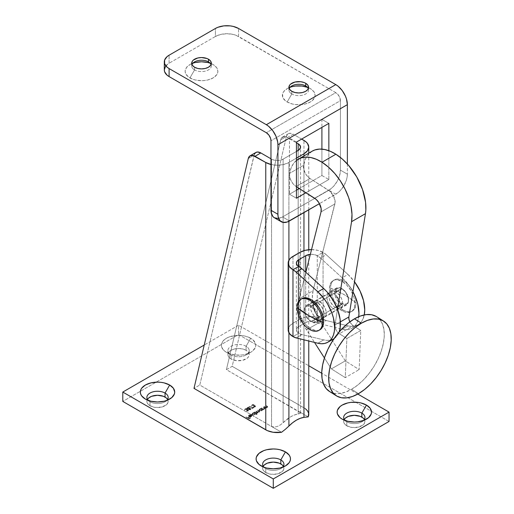 <?xml version="1.0" encoding="UTF-8"?>
<svg xmlns="http://www.w3.org/2000/svg" width="514" height="514" viewBox="0 0 514 514"><rect width="100%" height="100%" fill="white"/><g stroke="black" fill="none" stroke-linecap="round" stroke-linejoin="round"><path stroke-width="0.39" stroke-dasharray="2.57 1.93" d="M264.003 467.245A10.64 6.142 0 0 0 265.764 468.582L261.131 465.909L265.764 468.582A10.64 6.142 180 0 1 264.003 467.245M148.244 400.412A10.64 6.142 0 0 0 149.998 401.749L145.366 399.076L149.998 401.749A10.64 6.142 180 0 1 148.244 400.412M345.042 420.465A10.64 6.142 0 0 0 346.796 421.801L342.163 419.128L346.796 421.801A10.64 6.142 180 0 1 345.042 420.465M246.084 346.275A10.64 6.142 0 0 0 231.03 346.275A10.64 6.142 0 0 0 231.03 354.962L226.404 352.289A17.187 9.927 180 0 1 226.404 338.257A17.187 9.927 180 0 1 250.71 338.257L246.084 346.275L246.084 350.285A10.64 6.142 0 0 0 234.487 348.955A10.64 6.142 0 0 0 227.914 354.628A10.64 6.142 0 0 0 231.03 358.971L231.03 354.962A10.64 6.142 180 0 1 227.914 350.619A10.64 6.142 180 0 1 234.487 344.945A10.64 6.142 180 0 1 246.084 346.275A10.64 6.142 180 0 1 249.2 350.619A10.64 6.142 180 0 1 242.627 356.298A10.64 6.142 180 0 1 231.03 354.962L231.03 358.971L228.724 356.979L228.12 355.829L228.12 353.433L229.707 351.216L232.643 349.52L238.554 348.486L242.627 348.955L246.084 350.285L248.391 352.276L249.2 354.628L248.391 356.979L247.407 358.04L242.627 360.308L236.479 360.655L231.03 358.971A10.64 6.142 0 0 0 242.627 360.308A10.64 6.142 0 0 0 249.2 354.628A10.64 6.142 0 0 0 246.084 350.285L246.084 346.275L250.71 338.257L252.849 339.76L255.419 343.339L255.747 345.273L255.419 347.207L252.849 350.786L250.71 352.289L245.133 354.442L241.908 355.007L235.2 355.007L229.006 353.523L226.404 352.289L224.265 350.786L221.695 347.207L221.367 345.273L221.695 343.339L224.265 339.76L226.404 338.257L229.006 337.023L235.2 335.539L241.908 335.539L245.133 336.105L250.71 338.257A17.187 9.927 180 0 1 250.71 352.289A17.187 9.927 180 0 1 226.404 352.289L231.03 354.962A10.64 6.142 0 0 0 246.084 354.962A10.64 6.142 0 0 0 246.084 346.275M317.273 302.495A9.824 5.673 -120 0 0 312.364 302.007A9.824 5.673 -120 0 0 310.861 309.878A9.824 5.673 -120 0 0 317.273 318.539L311.49 321.88A9.824 5.673 60 0 1 305.072 313.225A9.824 5.673 60 0 1 306.575 305.348A9.824 5.673 60 0 1 311.49 305.836L317.273 302.495L314.619 301.57L312.364 302.007L310.861 303.742L310.327 306.505L310.861 309.878L312.364 313.354L314.619 316.393L317.273 318.539L321.134 319.412L323.049 318.307L324.09 316.014L324.09 312.885L323.049 309.396L321.134 306.074L317.273 302.495L311.49 305.836L314.144 307.982L316.399 311.021L318.301 316.226L317.903 320.633L317.26 321.648L315.345 322.753L312.84 322.509L308.83 319.734L306.575 316.695L304.673 311.49L304.673 308.361L305.072 307.083L306.575 305.348L308.83 304.911L311.49 305.836A9.824 5.673 60 0 1 317.903 314.491A9.824 5.673 60 0 1 316.399 322.362A9.824 5.673 60 0 1 311.49 321.88L317.273 318.539A9.824 5.673 -120 0 0 322.188 319.021A9.824 5.673 -120 0 0 323.691 311.15A9.824 5.673 -120 0 0 317.273 302.495M341.585 288.463A9.824 5.673 -120 0 0 336.676 287.975A9.824 5.673 -120 0 0 335.167 295.846A9.824 5.673 -120 0 0 341.585 304.5L335.796 307.841A9.824 5.673 60 0 1 329.378 299.187A9.824 5.673 60 0 1 330.887 291.316A9.824 5.673 60 0 1 335.796 291.804L341.585 288.463L338.925 287.538L336.676 287.975L335.167 289.71L334.64 292.472L335.167 295.846L336.676 299.315L338.925 302.354L342.941 305.13L345.447 305.38L346.5 304.988L348.004 303.254L348.531 300.491L348.004 297.118L345.447 292.042L341.585 288.463L335.796 291.804L339.658 295.383L341.572 298.698L342.613 302.193L342.215 306.595L340.711 308.329L339.658 308.721L337.152 308.471L334.441 306.909L330.887 302.656L329.378 299.187L328.851 295.813L330.02 292.029L331.941 290.924L335.796 291.804A9.824 5.673 60 0 1 342.215 300.459A9.824 5.673 60 0 1 340.711 308.329A9.824 5.673 60 0 1 335.796 307.841L341.585 304.5A9.824 5.673 -120 0 0 346.5 304.988A9.824 5.673 -120 0 0 348.004 297.118A9.824 5.673 -120 0 0 341.585 288.463M149.998 405.758L149.998 401.749L149.998 405.758L147.691 403.766L146.882 401.415A10.64 6.142 0 0 0 149.998 405.758A10.64 6.142 0 0 0 161.595 407.088A10.64 6.142 0 0 0 168.162 401.415L167.962 402.61L166.369 404.826L161.595 407.088L155.446 407.441L149.998 405.758M147.467 399.41A10.64 6.142 0 0 0 146.882 401.415L147.691 399.063M265.764 472.591L265.764 468.582L265.764 472.591L263.457 470.599L262.641 468.248A10.64 6.142 0 0 0 265.764 472.591A10.64 6.142 0 0 0 277.361 473.927A10.64 6.142 0 0 0 283.927 468.248L283.722 469.449L282.135 471.666L277.361 473.927L271.212 474.274L265.764 472.591M263.226 466.243A10.64 6.142 0 0 0 262.641 468.248L263.457 465.896M346.796 425.81L346.796 421.801L346.796 425.81L344.489 423.819L343.68 421.467A10.64 6.142 0 0 0 346.796 425.81A10.64 6.142 0 0 0 358.393 427.14A10.64 6.142 0 0 0 364.959 421.467L364.15 423.819L363.167 424.879L358.393 427.14L352.244 427.487L346.796 425.81M344.264 419.463A10.64 6.142 0 0 0 343.68 421.467L344.489 419.116M310.334 254.372A8.185 4.729 180 0 1 317.273 255.709A16.371 9.451 60 0 1 320.473 258.073L326.262 254.732L347.978 274.476L342.189 277.817A32.742 18.902 60 0 1 352.925 291.727L348.916 285.373L342.189 277.817L320.473 258.073L317.273 255.709L317.273 322.548L320.473 323.871L342.189 329.211L345.684 329.705L348.916 329.423L351.814 328.375L354.294 326.583L356.292 324.096L357.757 320.98L358.74 316.682A32.742 18.902 60 0 1 352.167 328.176A32.742 18.902 60 0 1 342.189 329.211L347.978 325.863L326.262 320.53L323.062 319.207L323.062 252.368L326.262 254.732L347.978 274.476L354.705 282.025M333.625 338.887L330.393 340.12L327.161 340.396L323.666 339.902L301.949 334.569L298.756 333.239L298.756 266.406L298.756 326.557L296.976 328.093L296.353 329.898L296.976 331.71L298.756 333.239L292.967 336.58L298.756 333.239L298.756 266.406L298.756 326.557L305.702 322.548L298.756 326.557A8.185 4.729 0 0 0 296.353 329.898A8.185 4.729 0 0 0 298.756 333.239A16.371 9.451 -120 0 0 301.949 334.569L296.16 337.91L301.949 334.569L323.666 339.902A32.742 18.902 -120 0 0 333.644 338.874M339.234 331.671L337.769 334.794L334.049 338.63A32.742 18.902 -120 0 0 339.118 331.986M364.272 314.928L362.074 320.755L360.083 323.242L357.603 325.034L354.705 326.082L351.473 326.364L347.978 325.863A32.742 18.902 -120 0 0 357.956 324.835A32.742 18.902 -120 0 0 364.272 314.928M299.913 319.207L305.22 317.157L311.49 316.438L317.755 317.157L323.062 319.207L317.273 322.548L314.619 321.52L311.49 321.16L308.355 321.52L305.702 322.548L305.702 272.176L305.702 322.548A8.185 4.729 0 0 1 317.273 322.548L323.062 319.207A16.371 9.451 0 0 0 299.913 319.207L299.913 252.368L299.913 319.207L292.967 323.216L299.913 319.207M288.482 328.054L289.414 326.281L292.967 323.216A16.371 9.451 0 0 0 288.168 329.898M389.047 421.467L238.554 334.582L122.795 401.415L238.554 334.582L389.047 421.467M251.564 408.559L252.984 407.743L249.014 406.773L253.762 407.653L251.879 408.746L251.564 408.296L251.879 408.746L251.564 408.559L252.984 407.743L249.014 406.773L253.762 407.653L251.879 408.746L253.762 407.39L249.014 406.503L248.904 406.985L252.984 407.474L251.564 408.559M248.178 410.05L247.189 409.626L246.9 408.861L244.85 408.906L244.728 410.018L245.172 409.086L246.598 409.009L246.302 409.928L247.902 409.941L247.767 410.847L248.056 410.538L246.302 410.191L246.81 409.504L246.058 409.138L245.043 409.433L244.728 410.281L244.574 409.382L245.859 408.9L248.32 410.159L248.159 410.975L246.797 411.213L246.379 411.097L247.767 410.577L246.656 410.673L247.767 410.847L247.902 410.211L246.302 410.191L246.598 409.272L245.172 409.35L244.728 410.281L244.407 409.485L244.728 410.281L244.85 409.17L246.9 409.131L247.189 409.896L248.48 410.493L248.178 409.786L248.076 411.027L246.379 411.097L246.656 410.673L246.379 411.097L248.076 411.027L248.178 409.786L247.189 409.896L247.26 409.285L247.189 409.896M264.575 407.981L264.44 408.566L264.575 407.981L263.046 407.326L263.322 406.902L264.993 407.943L264.922 408.591L264.466 407.557L263.322 406.902L264.575 407.981L264.44 408.566L263.084 408.662L261.632 407.872L261.363 408.302L263.252 408.977L264.44 408.836L264.646 408.315L263.322 407.165L264.993 408.212L264.761 408.964L263.47 409.202L263.598 409.594L261.363 408.302L263.598 409.594L261.363 408.302L263.084 408.932L264.44 408.836L264.575 408.244L263.322 407.165L264.466 407.827L264.761 408.964L263.47 409.202L263.598 409.594L263.875 409.163L263.47 408.932L264.761 408.964L265.115 408.225L264.761 408.964M257.983 412.254L257.81 412.71L257.983 411.984L259.345 411.823L259.037 410.77L257.829 410.076L259.024 411.695L256.017 411.116L257.161 411.772L257.488 412.581L254.488 411.997L256.3 412.928L257.392 412.896L257.623 412.356L256.017 411.38L258.291 412.125L259.255 411.65L257.829 410.339L259.654 411.708L257.983 412.254L258.015 412.819L256.614 413.179L256.724 413.558L254.488 411.997L256.724 413.558L254.488 412.267L257.488 412.845L257.72 412.279L257.488 412.845L257.161 412.042L256.017 411.38L259.024 411.958L259.255 411.386L259.024 411.958L257.829 410.339L259.037 411.039L259.345 412.093L257.983 412.254L257.81 412.98L256.614 413.179L256.724 413.558L257 413.134L256.614 412.909L257.81 412.98L257.983 411.984L257.81 412.98M250.678 414.464L254.096 416.122L250.678 414.464L254.096 416.122L250.954 414.04L250.678 414.464M246.007 417.162L247.774 417.869L248.988 417.162L249.303 417.342L248.089 418.049L249.027 418.595L250.562 418.068L249.072 418.929L246.007 416.899L249.072 418.929L246.007 417.162L247.774 417.869L249.303 417.342L248.089 418.049L249.027 418.595L250.562 418.068L249.072 418.929L250.562 418.068L250.247 417.625L249.027 418.595L248.089 418.049L249.303 417.079L247.774 417.869L246.283 416.738L246.007 417.162M364.15 419.116L364.959 421.467A10.64 6.142 0 0 0 364.381 419.463M283.118 465.896L283.927 468.248A10.64 6.142 0 0 0 283.342 466.243M167.352 399.063L168.162 401.415A10.64 6.142 0 0 0 167.583 399.41M249.219 415.582L248.872 416.057L249.226 416.526L251.23 415.37L251.738 415.877L251.301 416.738L249.868 416.989L248.647 416.417L248.975 415.402L250.626 415.164L249.219 415.312L250.511 415.113L249.219 415.582L249.226 416.526L251.23 415.37L251.776 415.832L251.301 416.738L250.01 417.002L248.5 416.012L248.975 415.402L250.511 415.376L250.626 414.894L248.975 415.139L248.5 415.742L249.001 416.719L250.01 417.002L251.301 416.738L251.764 415.697L251.23 415.106L249.226 416.526L249.219 415.312L249.226 416.526M256.724 414.605L255.387 413.828L254.424 414.837L252.419 414.496L252.265 413.603L253.974 413.012L253.858 412.633L257 414.445L255.413 414.008L255.387 413.564L254.957 414.625L252.631 414.637L252.143 413.969L252.631 413.295L253.974 413.012L253.858 412.633L257 414.445L253.858 412.363L253.582 412.787L253.974 413.012L252.631 413.025L252.143 413.706L252.631 414.637L254.957 414.625L255.387 413.564L256.724 414.605M262.693 410.114L262.281 409.876L261.298 410.866L259.294 410.532L259.14 409.632L260.842 409.048L260.733 408.662L262.969 409.954L262.307 410.037L262.281 409.607L261.832 410.66L259.499 410.673L259.017 410.005L259.506 409.324L260.842 409.048L260.733 408.662L262.969 409.954L260.733 408.392L260.457 408.823L260.842 409.048L259.506 409.06L259.017 409.735L259.499 410.673L261.832 410.66L262.281 409.607L262.693 410.114M267.171 406.484L267.036 407.069L267.171 406.484L265.642 405.829L265.918 405.405L267.588 406.445L267.511 407.094L267.055 406.06L265.918 405.405L267.171 406.484L267.036 407.069L265.68 407.165L264.228 406.375L263.952 406.805L265.847 407.48L267.036 407.339L267.235 406.818L265.918 405.668L267.588 406.715L267.357 407.467L266.059 407.705L266.188 408.097L263.952 406.805L266.188 408.097L263.952 406.805L265.68 407.435L267.036 407.339L267.171 406.747L265.918 405.668L267.055 406.33L267.357 407.467L266.059 407.705L266.188 408.097L266.464 407.666L266.059 407.435L267.357 407.467L267.704 406.728L267.357 407.467M249.239 407.763L249.457 408.309L249.239 407.493L248.371 407.261L246.739 408.116L247.131 408.681L248.57 408.816L248.776 409.452L250.459 409.388L250.536 408.424L250.838 409.176L250.08 409.812L248.962 409.799L248.57 409.086L247.44 409.08L246.765 408.527L247.035 407.923L248.211 407.525L249.361 407.846L249.457 408.572L250.536 408.424L249.457 408.309L250.536 408.694L250.459 409.652L248.776 409.716L248.57 409.086L247.131 408.951L246.739 408.379L248.371 407.531L249.239 407.763L249.457 408.572L249.239 407.493L249.457 408.572M255.246 405.97L254.257 405.546L253.967 404.781L251.918 404.826L251.802 405.938L252.239 405.006L253.665 404.929L253.37 405.848L254.97 405.861L254.835 406.76L255.124 406.458L254.822 406.066L253.37 406.111L253.877 405.424L253.132 405.058L252.111 405.353L251.802 406.201L251.642 405.302L252.927 404.82L255.387 406.079L255.227 406.895L253.865 407.133L253.447 407.017L254.835 406.497L253.723 406.593L254.835 406.76L254.97 406.131L253.37 406.111L253.665 405.193L252.239 405.27L251.802 406.201L251.474 405.405L251.802 406.201L251.918 405.09L253.967 405.051L254.257 405.816L255.548 406.413L255.246 405.7L255.143 406.947L253.447 407.017L253.723 406.593L253.447 407.017L255.143 406.947L255.246 405.7L254.257 405.816L254.327 405.205L254.257 405.816M238.554 325.221L204.225 345.042L238.554 325.221L238.554 334.582L238.554 325.221L308.76 365.75L238.554 325.221M357.795 394.065L321.725 373.241L357.795 394.065M254.43 154.123L199.779 385.037L193.99 388.378L199.779 385.037L271.546 426.479L274.38 427.102L277.502 426.402L280.522 424.821L283.124 422.707L283.124 159.134L296.437 151.444L283.124 159.134L283.124 422.707L290.648 416.783L294.471 414.978L298.178 414.014L298.178 150.441L298.178 414.014L300.568 413.083L298.178 411.104L298.178 150.441L298.178 411.104L308.201 416.893L226.404 369.669L232.187 366.328L305.374 408.694M300.568 413.083L300.452 412.729L300.394 413.372L298.178 414.014A30.339 17.515 120 0 0 283.124 422.707L280.522 424.821L277.502 426.402L274.38 427.102L271.546 426.479L281.576 432.268L271.546 426.479L271.546 159.134L271.546 426.479L199.779 385.037L254.064 155.183L248.275 158.53L254.064 155.183A9.824 5.673 -120 0 1 255.908 152.452L255.67 152.6M363.597 420.465A10.64 6.142 180 0 1 346.796 421.801A10.64 6.142 0 0 0 361.843 421.801A10.64 6.142 0 0 0 363.597 420.465M282.565 467.245A10.64 6.142 180 0 1 265.764 468.582A10.64 6.142 0 0 0 280.811 468.582A10.64 6.142 0 0 0 282.565 467.245M166.799 400.412A10.64 6.142 180 0 1 149.998 401.749A10.64 6.142 0 0 0 165.045 401.749A10.64 6.142 0 0 0 166.799 400.412M300.452 412.729L226.404 369.669L280.689 139.814L281.595 137.887L284.107 136.621L286.292 137.013L296.437 142.757L287.442 137.566L293.231 134.225L290.956 133.351L288.932 133.46L287.384 134.54L286.478 136.473L232.187 366.328L303.96 407.763L303.96 140.418L303.96 407.763A16.371 9.451 0 0 1 308.76 414.445M283.124 159.134A8.185 4.729 180 0 1 271.546 159.134L274.206 160.156L277.335 160.516L280.471 160.156L283.124 159.134M288.913 162.475A16.371 9.451 180 0 1 270.968 164.499L277.335 165.245L283.599 164.525L288.913 162.475L296.437 158.132L288.913 162.475L288.913 221.271L288.913 162.475M288.913 332.712L288.913 260.245L288.913 332.712M303.96 155.909L303.96 212.603L303.96 155.909M303.96 250.659L303.96 339.825L303.96 250.659M292.967 256.377L292.967 323.216L292.967 256.377M301.647 139.082L293.231 134.225L301.647 139.082M226.404 369.669L232.187 366.328L286.478 136.473L280.689 139.814L226.404 369.669M287.442 137.566L293.231 134.225A9.824 5.673 -120 0 0 288.322 133.736A9.824 5.673 -120 0 0 286.478 136.473L280.689 139.814A9.824 5.673 60 0 1 282.533 137.077A9.824 5.673 60 0 1 287.442 137.566M249.072 418.666L250.562 417.805L249.027 418.325L248.089 417.779L249.303 417.079L247.774 417.599L246.007 416.899L249.072 418.666M251.764 415.961L251.23 415.106L249.226 416.263L249.219 415.312L250.511 415.113L250.189 414.849L248.975 415.139L248.5 415.794L249.11 416.507L250.363 416.738L251.423 416.391L251.764 415.697M249.226 416.263L248.872 415.787L249.219 415.312M251.23 415.421L250.96 416.346L249.528 416.404L251.23 415.421L249.528 416.404L251.23 415.421L251.43 416.057L251.23 415.421L251.038 416.301L249.528 416.404L251.038 416.571L251.23 415.691L249.528 416.674L250.871 416.655L251.417 416.147L251.23 415.691M253.82 416.012L250.678 414.2L253.82 416.012M255.387 413.828L253.794 414.644L252.631 414.374L252.143 413.699L252.766 412.954L253.974 412.742L253.858 412.363L257 414.175L255.387 413.564M254.7 413.166L253.325 413.018L252.541 413.693L253.126 414.316L254.276 414.361L255.047 413.828L254.7 413.166L255.072 413.937L254.7 413.166L254.687 414.464L254.7 413.429L252.914 413.179L254.7 413.166L252.914 413.449L252.901 414.213L252.914 413.179L252.901 414.477L254.687 414.464L252.901 414.213L252.914 413.179M252.901 414.213L253.376 414.65L254.494 414.56L255.072 413.95L254.7 413.429M252.914 413.449L252.541 413.963L252.901 414.477M259.024 411.958L259.229 411.284L257.553 410.5L257.829 410.076L259.531 411.129L259.345 412.093M257.488 412.845L257.623 412.087L256.017 411.116L257.167 411.727L259.024 411.695M257.81 412.71L256.614 412.909L256.724 413.295L254.488 411.997L255.702 412.652L257.488 412.581M259.345 411.823L257.983 411.984M262.281 409.876L260.669 410.673L259.499 410.403L259.017 409.729L259.641 408.99L260.842 408.778L260.733 408.392L262.969 409.69L262.281 409.607M261.568 409.195L260.193 409.048L259.409 409.729L259.994 410.345L261.151 410.39L261.915 409.857L261.568 409.195L261.947 409.973L261.568 409.195L261.555 410.5L261.568 409.465L259.788 409.215L261.568 409.195L259.788 409.478L259.776 410.243L259.788 409.215L259.776 410.513L261.555 410.5L259.776 410.243L259.788 409.215M259.776 410.243L260.251 410.68L261.369 410.59L261.915 410.127L261.568 409.465M259.788 409.478L259.409 409.992L259.776 410.513M264.44 408.836L264.575 408.244M264.761 408.694L263.47 408.932L263.598 409.324L261.363 408.032L263.084 408.932L264.44 408.566M267.036 407.339L267.171 406.747M267.357 407.197L266.059 407.435L266.188 407.827L263.952 406.535L265.68 407.435L267.036 407.069M247.26 409.549L246.675 408.759L245.313 408.714L244.42 409.356L245.005 410.127M244.825 409.742L245.319 409.009L246.598 409.009L246.302 410.191L247.902 409.941L247.767 410.577L246.379 410.834L247.253 410.982L248.352 410.538L248.178 409.786M247.767 410.847L247.902 410.211M247.189 409.626L247.26 409.285M245.005 409.857L244.825 409.478M247.902 409.941L247.767 410.577M248.57 408.816L248.776 409.452L248.57 408.816L247.131 408.951L246.791 407.917L248.05 407.268L249.239 407.493M248.776 409.716L248.57 409.086M250.838 409.138L250.536 408.424L250.838 408.913L250.459 409.652L248.776 409.452M250.536 408.694L250.459 409.652M249.457 408.309L250.536 408.424M248.956 407.647L247.851 407.576L247.17 408.103L247.555 408.591L248.525 408.591L249.181 408.058L248.956 407.647L248.853 408.72L248.956 407.647L248.853 408.457L247.395 408.514L247.536 407.718L248.956 407.917L247.536 407.718L247.395 408.784L247.536 407.718M250.267 408.591L249.059 408.707L249.303 409.375L250.434 408.829L250.132 409.478L250.267 408.591L250.132 409.215L249.046 409.285L249.161 408.636L250.267 408.855L249.161 408.636L249.046 409.555L249.161 408.636M249.046 409.285L250.132 409.478L250.267 408.855L249.701 408.752L249.046 409.555L250.132 409.215M247.395 408.514L247.742 408.906L248.853 408.72L248.956 407.917L248.23 407.775L247.536 407.981L247.395 408.784L248.853 408.457M249.161 408.906L249.046 409.555M250.132 409.478L250.267 408.855M247.536 407.981L247.395 408.784M248.853 408.72L248.956 407.917M251.879 408.476L253.762 407.39L249.014 406.503L252.984 407.474L251.564 408.296L251.879 408.476M254.327 405.469L253.743 404.679L252.38 404.634L251.494 405.276L252.072 406.047M251.892 405.662L252.387 404.929L253.665 404.929L253.37 406.111L254.97 405.861L254.835 406.497L253.447 406.754L254.321 406.895L255.419 406.458L255.246 405.7M254.835 406.76L254.97 406.131M254.257 405.546L254.327 405.205M252.072 405.777L251.892 405.392M254.97 405.861L254.835 406.497M311.535 249.598A16.371 9.451 180 0 1 323.062 252.368L317.273 255.709L317.273 322.548A16.371 9.451 60 0 0 320.473 323.871L326.262 320.53L347.978 325.863L342.189 329.211L320.473 323.871L326.262 320.53A16.371 9.451 -120 0 1 323.062 319.207L323.062 252.368L317.273 255.709L313.084 254.417L309.891 254.417M311.49 249.598L317.755 250.318L323.062 252.368A16.371 9.451 -120 0 1 326.262 254.732L320.473 258.073L342.189 277.817L347.978 274.476A32.742 18.902 -120 0 1 354.525 281.781M317.877 343.243L323.666 339.902L317.877 343.243M343.32 280.772A18.009 10.396 60 0 1 356.054 302.83A99.864 57.658 0 0 0 344.483 294.811A99.864 57.658 0 0 0 330.586 288.129A18.009 10.396 60 0 1 343.32 280.772A18.009 10.396 -120 0 0 334.318 279.879A18.009 10.396 -120 0 0 330.586 288.129A18.009 10.396 -120 0 0 343.32 310.18L342.163 310.848A18.009 10.396 60 0 1 330.399 294.978A18.009 10.396 60 0 1 333.162 280.548A18.009 10.396 60 0 1 342.163 281.441L343.32 280.772L342.163 281.441L347.04 285.373L351.171 290.95L353.928 297.31L354.654 300.491L354.654 306.228L353.928 308.567L352.752 310.43L351.171 311.741L349.237 312.454L344.65 312.004L342.163 310.848L337.293 306.916L335.089 304.288L331.575 298.204L329.673 291.804L329.673 286.067L331.575 281.865L333.162 280.548L335.089 279.834L337.293 279.751L342.163 281.441A18.009 10.396 60 0 1 353.928 297.31A18.009 10.396 60 0 1 351.171 311.741A18.009 10.396 60 0 1 342.163 310.848L343.32 310.18A18.009 10.396 -120 0 0 352.328 311.073A18.009 10.396 -120 0 0 356.054 302.83A18.009 10.396 -120 0 0 343.32 280.772M319.914 329.789L317.986 330.502L315.782 330.592L310.906 328.896A18.009 10.396 -120 0 1 299.309 313.553A18.009 10.396 -120 0 1 301.345 298.962A18.009 10.396 -120 0 1 301.904 298.595L300.324 299.913L299.142 301.776L298.422 304.115L298.178 306.839L299.142 313.026L301.904 319.393L303.832 322.336L308.426 327.18L310.906 328.896L309.749 329.564L310.906 328.896A18.009 10.396 -120 0 0 319.316 330.091M342.163 288.797L310.906 306.839A9.001 5.198 60 0 1 316.791 314.774A9.001 5.198 60 0 1 315.41 321.989A9.001 5.198 60 0 1 310.906 321.546L342.163 303.498A9.001 5.198 -120 0 0 346.667 303.947A9.001 5.198 -120 0 0 348.049 296.732A9.001 5.198 -120 0 0 342.163 288.797A9.001 5.198 -120 0 0 337.666 288.348A9.001 5.198 -120 0 0 336.284 295.563A9.001 5.198 -120 0 0 342.163 303.498L310.906 321.546A9.001 5.198 60 0 1 305.027 313.611A9.001 5.198 60 0 1 306.408 306.395A9.001 5.198 60 0 1 310.906 306.839L342.163 288.797L338.63 287.994L336.869 289.003L335.918 291.104L335.918 293.976L336.869 297.176L338.63 300.215L340.923 302.643L343.41 304.076L346.667 303.947L348.408 301.185L348.049 296.732L345.704 292.074L342.163 288.797M310.906 321.546L307.372 318.262L305.027 313.611L304.539 310.514L305.027 307.982L305.618 307.051L307.372 306.036L310.906 306.839L313.347 308.805L315.41 311.593L316.791 314.774L317.151 319.233L316.2 321.334L314.446 322.349L313.347 322.394L310.906 321.546M343.32 310.18C335.591 304.847 331.344 297.49 330.586 288.129L344.483 294.811L356.054 302.83C355.302 311.323 351.056 313.778 343.32 310.18M329.442 391.45A44.204 24.325 122.2 0 0 351.576 389.278L358.515 393.653L351.576 389.278L357.705 385.082L363.649 379.692L369.187 373.318L374.096 366.206L378.201 358.618L381.337 350.863L383.386 343.23L384.266 336.008L383.945 329.487L382.435 323.904L379.795 319.483L376.126 316.386M319.284 316.682A9.413 5.436 60 0 1 313.386 308.374A9.413 5.436 60 0 1 314.883 301.024A9.413 5.436 60 0 1 319.894 301.679L333.785 293.655A9.413 5.436 -120 0 0 328.774 293.006A9.413 5.436 -120 0 0 327.277 300.356A9.413 5.436 -120 0 0 333.175 308.663L319.284 316.682L316.765 314.504L314.671 311.523L313.007 306.53L313.129 303.607L314.234 301.525L316.149 300.613L318.596 301.005L322.419 303.851L325.291 308.496L326.172 311.825L326.056 314.754L325.619 315.924L324.077 317.446L321.854 317.716L319.284 316.682L333.175 308.663L330.656 306.485L328.562 303.498L326.904 298.512L327.457 294.413L328.999 292.89L331.222 292.627L333.785 293.655L336.31 295.833L339.182 300.478L340.062 303.806L339.947 306.736L339.51 307.905L337.968 309.428L335.745 309.691L333.175 308.663A9.413 5.436 -120 0 0 338.186 309.312A9.413 5.436 -120 0 0 339.69 301.962A9.413 5.436 -120 0 0 333.785 293.655L319.894 301.679A9.413 5.436 60 0 1 325.799 309.987A9.413 5.436 60 0 1 324.295 317.331A9.413 5.436 60 0 1 319.284 316.682M312.204 151.148A44.487 25.687 -120 0 0 303.498 165.335L289.607 173.353A44.487 25.687 60 0 1 296.437 160.452M312.126 151.2L307.443 155.459L304.995 159.918L303.388 166.973L304.898 172.569L307.173 176.032L310.013 178.538L330.033 191.356L333.772 196.47L335.141 202.253L313.045 290.731L299.154 298.756L305.824 272.285L299.154 298.756L298.576 302.071L298.762 309.576L300.696 317.742L304.23 325.953L314.51 342.414L306.517 329.879A32.742 18.902 60 0 1 299.154 298.756L313.045 290.731L312.339 297.683L313.411 305.592L316.168 313.861L320.408 321.854L345.286 360.867L359.157 369.617L360.757 330.476L352.257 324.996L349.828 321.783M296.874 160.117L293.552 163.478L291.104 167.937L289.607 173.353L303.498 165.335A9.824 5.673 -120 0 0 310.013 178.538L328.517 190.199L314.619 198.224L328.517 190.199A9.824 5.673 -120 0 1 334.929 203.891L321.038 211.909L334.929 203.891L313.045 290.731A32.742 18.902 -120 0 0 320.408 321.854L345.286 360.867L359.157 369.617L360.757 330.476L346.866 338.495L345.267 377.636L359.157 369.617L345.267 377.636L331.395 368.885L345.286 360.867L331.395 368.885L324.443 357.988L331.395 368.885L345.267 377.636L346.866 338.495L338.366 333.021L336.631 331.003L335.411 328.549L334.98 325.002L337.512 309.216L334.98 325.002L340.364 321.886L334.98 325.002A6.547 3.778 60 0 0 339.33 333.747L353.221 325.728L360.757 330.476L346.866 338.495L339.33 333.747L353.221 325.728A6.547 3.778 -120 0 1 349.861 321.848M289.607 173.353L289.703 176.803L291.008 180.594L293.282 184.051L296.122 186.556A9.824 5.673 60 0 1 289.607 173.353M320.408 321.854L306.517 329.879L320.408 321.854M310.013 178.538L296.122 186.556L310.013 178.538M329.474 391.469L334.453 393.371L339.728 393.506L345.504 392.124L351.576 389.278A44.204 24.325 122.2 0 0 381.195 351.293A44.204 24.325 122.2 0 0 376.582 316.663M291.811 93.966A9.824 5.673 180 0 1 289.209 88.62A9.824 5.673 0 0 0 288.932 89.956A9.824 5.673 0 0 0 291.811 93.966L291.811 91.293L291.811 93.966A9.824 5.673 0 0 0 302.515 95.199A9.824 5.673 0 0 0 308.573 89.956A9.824 5.673 0 0 0 308.297 88.62A9.824 5.673 180 0 1 303.562 94.904A9.824 5.673 180 0 1 291.811 93.966L287.178 101.99L291.811 93.966M310.327 88.62A16.371 9.451 0 0 0 307.417 87.284L310.327 88.62L313.881 91.685L315.127 95.302L314.812 97.146L312.364 100.558L310.327 101.99L305.02 104.034L301.949 104.573L295.563 104.573L292.492 104.034L287.178 101.99L285.142 100.558L282.694 97.146L282.694 93.458L283.625 91.685L287.178 88.62A16.371 9.451 0 0 0 287.178 101.99A16.371 9.451 0 0 0 310.327 101.99A16.371 9.451 0 0 0 310.327 88.62L305.702 85.947M290.089 87.284A16.371 9.451 0 0 0 287.178 88.62L292.492 86.57M194.568 69.904A9.824 5.673 180 0 1 191.966 64.558A9.824 5.673 0 0 0 191.69 65.895A9.824 5.673 0 0 0 194.568 69.904L194.568 67.231L194.568 69.904A9.824 5.673 0 0 0 205.272 71.138A9.824 5.673 0 0 0 211.338 65.895A9.824 5.673 0 0 0 211.061 64.558A9.824 5.673 180 0 1 206.32 70.842A9.824 5.673 180 0 1 194.568 69.904L189.936 77.929L194.568 69.904M213.092 64.558A16.371 9.451 0 0 0 210.175 63.222L213.092 64.558L216.638 67.623L217.885 71.24L217.57 73.084L216.638 74.858L213.092 77.929L207.778 79.978L204.707 80.512L201.514 80.698L195.249 79.978L192.416 79.105L187.899 76.496L185.458 73.084L185.143 71.24L186.389 67.623L189.936 64.558A16.371 9.451 0 0 0 189.936 77.929A16.371 9.451 0 0 0 213.092 77.929A16.371 9.451 0 0 0 213.092 64.558L208.459 61.886M192.846 63.222A16.371 9.451 0 0 0 189.936 64.558L195.249 62.509M335.796 194.221L328.851 190.212L282.546 216.947L289.491 220.956L282.546 216.947L328.851 190.212L333.284 186.633L337.036 181.571L338.475 178.711L339.548 175.782L340.429 170.16L340.429 100.648A6.547 3.778 -120 0 0 335.796 92.629L236.074 35.312L233.247 34.438L226.982 33.718L220.718 34.438L215.405 36.488L215.405 28.469L215.405 36.488L169.1 63.222L215.405 36.488A16.371 9.451 0 0 1 238.554 36.488L238.554 28.469L238.554 36.488L335.796 92.629L266.342 132.734L335.796 92.629L339.073 96.086L340.429 100.648L270.968 140.752L340.429 100.648L340.429 170.16L347.374 174.169L347.149 176.906L346.494 179.797L343.982 185.58L340.229 190.649L338.058 192.66L319.457 203.653L335.796 194.221L328.851 190.212A16.371 9.451 120 0 0 340.429 170.16L347.374 174.169A16.371 9.451 -60 0 1 335.796 194.221M347.374 164.024L347.374 174.169L347.374 164.024M328.851 179.514L328.851 150.705L328.851 179.514L321.905 175.505L299.296 188.561L321.905 175.505L321.905 149.124L321.905 175.505L328.851 179.514L305.939 192.75L328.851 179.514M164.307 69.904A16.371 9.451 0 0 1 169.1 63.222L169.1 55.204L169.1 63.222L165.553 66.287M278.119 218.489L282.546 216.947A16.371 9.451 120 0 1 274.36 217.756M321.905 119.364L321.905 127.382L321.905 119.364L289.491 138.08L321.905 119.364L328.851 123.373L321.905 119.364M296.437 190.212L289.491 194.221L289.491 138.08L289.491 194.221L296.437 198.231L289.491 194.221L296.437 190.212M296.437 142.089L289.491 138.08L296.437 142.089M265.764 468.582L261.131 465.909M149.998 401.749L145.366 399.076M346.796 421.801L342.163 419.128M231.03 354.962L226.404 352.289M312.364 302.007L306.575 305.348M336.676 287.975L330.887 291.316M227.914 350.619L227.914 354.628M146.882 397.406L146.882 401.415M262.641 464.238L262.641 468.248M343.68 417.452L343.68 421.467M364.959 417.452L364.959 421.467M283.927 464.238L283.927 468.248M168.162 397.406L168.162 401.415M249.2 350.619L249.2 354.628M300.574 413.044L300.574 147.1M308.76 153.14L308.76 209.834M308.76 249.733L308.76 341M282.533 137.077L288.322 133.736M296.353 263.065L296.353 329.898M357.956 324.835L352.167 328.176M346.5 304.988L340.711 308.329M322.188 319.021L316.399 322.362M246.084 354.962L250.71 352.289M361.843 421.801L366.476 419.128M165.045 401.749L169.678 399.076M280.811 468.582L285.443 465.909M334.318 279.879L333.162 280.548M346.667 303.947L315.41 321.989M337.666 288.348L306.408 306.395M351.171 311.741L352.328 311.073M314.883 301.024L328.774 293.006M324.295 317.331L338.186 309.312M291.811 85.947L287.178 88.62M194.568 61.886L189.936 64.558M191.69 65.895L191.69 63.222M288.932 89.956L288.932 87.284M308.573 89.956L308.573 87.284M211.338 65.895L211.338 63.222"/><path stroke-width="0.77" d="M280.811 459.895A10.64 6.142 0 0 0 266.856 459.343A10.64 6.142 0 0 0 264.003 467.245A10.64 6.142 180 0 1 262.641 464.238A10.64 6.142 180 0 1 269.214 458.565A10.64 6.142 180 0 1 280.811 459.895L280.811 463.904A10.64 6.142 0 0 0 263.226 466.243L264.44 464.836L267.376 463.14L273.287 462.105L279.198 463.14L282.135 464.836L283.342 466.243A10.64 6.142 0 0 0 280.811 463.904L280.811 459.895A10.64 6.142 180 0 1 283.927 464.238A10.64 6.142 180 0 1 282.565 467.245A10.64 6.142 0 0 0 280.811 459.895L285.443 451.877L280.811 459.895M261.131 465.909L261.131 465.909A17.187 9.927 180 0 1 261.131 451.877A17.187 9.927 180 0 1 285.443 451.877L289.17 455.096L290.147 456.959L290.474 458.893L290.147 460.827L289.17 462.69L285.443 465.909L279.867 468.061L273.287 468.819L266.708 468.061L263.733 467.142L258.992 464.405L256.428 460.827L256.094 458.893L256.428 456.959L258.992 453.38L263.733 450.643L266.708 449.724L273.287 448.966L276.641 449.159L279.867 449.724L285.443 451.877A17.187 9.927 180 0 1 285.443 465.909A17.187 9.927 180 0 1 261.131 465.909L261.131 465.909M165.045 393.062A10.64 6.142 0 0 0 151.097 392.51A10.64 6.142 0 0 0 148.244 400.412A10.64 6.142 180 0 1 146.882 397.406A10.64 6.142 180 0 1 153.448 391.726A10.64 6.142 180 0 1 165.045 393.062L165.045 397.071A10.64 6.142 0 0 0 147.467 399.41L148.674 398.003L151.611 396.307L157.522 395.272L163.433 396.307L166.369 398.003L167.583 399.41A10.64 6.142 0 0 0 165.045 397.071L165.045 393.062A10.64 6.142 180 0 1 168.162 397.406A10.64 6.142 180 0 1 166.799 400.412A10.64 6.142 0 0 0 165.045 393.062L169.678 385.037L165.045 393.062M145.366 399.076L145.366 399.076A17.187 9.927 180 0 1 145.366 385.037A17.187 9.927 180 0 1 169.678 385.037L173.404 388.256L174.715 392.06L174.381 393.994L171.817 397.573L167.076 400.31L164.101 401.228L157.522 401.98L150.943 401.228L145.366 399.076L141.639 395.857L140.663 393.994L140.335 392.06L140.663 390.12L141.639 388.256L145.366 385.037L150.943 382.885L157.522 382.133L160.876 382.326L164.101 382.885L169.678 385.037A17.187 9.927 180 0 1 169.678 399.076A17.187 9.927 180 0 1 145.366 399.076L145.366 399.076M361.843 413.108A10.64 6.142 0 0 0 347.894 412.556A10.64 6.142 0 0 0 345.042 420.465A10.64 6.142 180 0 1 343.68 417.452A10.64 6.142 180 0 1 350.246 411.778A10.64 6.142 180 0 1 361.843 413.108L361.843 417.117A10.64 6.142 0 0 0 344.264 419.463L345.472 418.049L348.408 416.359L354.319 415.318L360.23 416.359L363.167 418.049L364.381 419.463A10.64 6.142 0 0 0 361.843 417.117L361.843 413.108A10.64 6.142 180 0 1 364.959 417.452A10.64 6.142 180 0 1 363.597 420.465A10.64 6.142 0 0 0 361.843 413.108L366.476 405.09L361.843 413.108M342.163 419.128L342.163 419.128A17.187 9.927 180 0 1 342.163 405.09A17.187 9.927 180 0 1 366.476 405.09L370.202 408.309L371.513 412.106L371.179 414.046L368.615 417.619L363.867 420.362L357.673 421.84L354.319 422.033L347.74 421.274L342.163 419.128L340.024 417.619L337.46 414.046L337.133 412.106L337.46 410.172L340.024 406.593L342.163 405.09L347.74 402.937L350.966 402.372L357.673 402.372L360.899 402.937L366.476 405.09A17.187 9.927 180 0 1 366.476 419.128A17.187 9.927 180 0 1 342.163 419.128L342.163 419.128M358.65 317.311L358.952 313.187L357.757 304.018L356.292 299.212L352.925 291.727A32.742 18.902 60 0 1 358.74 316.682M288.168 263.065L289.414 259.448L290.93 257.81L299.913 252.368L292.967 256.377A16.371 9.451 180 0 0 288.168 263.065L289.414 266.682L292.967 269.747L298.756 266.406L292.967 269.747A16.371 9.451 180 0 1 288.168 263.065L288.168 329.898A16.371 9.451 0 0 0 292.967 336.58L292.967 269.747A16.371 9.451 60 0 1 296.16 272.112L301.949 268.771L323.666 288.508L317.877 291.856L296.16 272.112L301.949 268.771A16.371 9.451 -120 0 0 298.756 266.406L296.976 264.871L296.353 263.065L296.976 261.253L298.756 259.718L298.756 266.406A8.185 4.729 180 0 1 296.353 263.065A8.185 4.729 180 0 1 298.756 259.718L305.702 255.709A8.185 4.729 180 0 1 310.334 254.372L305.702 255.709L305.702 272.176L305.702 255.709L298.756 259.718L298.756 266.406L301.949 268.771L323.666 288.508L327.161 292.048L333.29 300.452L337.769 309.903L340.127 319.412L340.127 328.003L339.118 331.986A32.742 18.902 -120 0 0 323.666 288.508L317.877 291.856L296.16 272.112L292.967 269.747L292.967 336.58L296.16 337.91L317.877 343.243L321.372 343.737L324.61 343.461L327.502 342.414L329.982 340.621L331.98 338.135L333.445 335.012L334.338 331.35L334.64 327.225L333.445 318.057L331.98 313.244L327.502 303.8L324.61 299.405L317.877 291.856A32.742 18.902 60 0 1 327.861 342.215A32.742 18.902 60 0 1 317.877 343.243L296.16 337.91A16.371 9.451 60 0 1 292.967 336.58L289.414 333.515L288.168 329.898L288.482 328.054M327.861 342.215L333.644 338.874A32.742 18.902 -120 0 0 334.049 338.63L333.625 338.887M354.525 281.781L360.083 291.072L363.546 300.677L364.741 309.846L364.272 314.928A32.742 18.902 -120 0 0 354.525 281.781M273.287 488.3L389.047 421.467L273.287 488.3L122.795 401.415L273.287 488.3L273.287 478.945L389.047 412.106L357.795 394.065L389.047 412.106L389.047 421.467L389.047 412.106L273.287 478.945L273.287 488.3M204.225 345.042L122.795 392.06L273.287 478.945L122.795 392.06L122.795 401.415L122.795 392.06L204.225 345.042M321.725 373.241L308.76 365.75L321.725 373.241M305.374 408.694L307.513 410.827L308.618 413.211L308.201 416.893A16.371 9.451 0 0 0 308.76 414.445L308.76 341M270.968 164.499A16.371 9.451 180 0 1 265.764 162.475L265.764 429.82A16.371 9.451 0 0 0 281.576 432.268L273.101 432.268L267.37 430.636L193.99 388.378L248.275 158.53L249.881 155.941L252.753 155.408L265.764 162.475L265.764 429.82L193.99 388.378L248.275 158.53A9.824 5.673 60 0 1 250.119 155.793A9.824 5.673 60 0 1 255.028 156.282L260.816 152.934L257.482 151.996L255.67 152.6L254.43 154.123M298.178 143.759L298.178 150.441L298.178 143.759A8.185 4.729 180 0 1 300.574 147.1A8.185 4.729 180 0 1 298.178 150.441L296.437 151.444L299.193 149.728L300.574 147.1L299.193 144.479L296.437 142.757L298.178 143.759M270.968 158.8L260.816 152.934L270.968 158.8M288.913 426.048L288.913 332.712L288.913 426.048A30.339 17.515 -60 0 1 303.96 417.355L300.26 418.319L296.437 420.131L292.614 422.733L285.386 429.274L288.913 426.048M288.913 260.245L288.913 221.271L288.913 260.245M281.576 432.268L285.386 429.274L281.576 432.268M296.437 158.132L303.96 153.782L303.96 155.909L303.96 153.782L296.437 158.132M303.96 212.603L303.96 250.659L303.96 212.603M303.96 339.825L303.96 417.355L308.201 416.893L303.96 417.355L303.96 339.825M308.76 147.1L307.513 143.483L305.997 141.851L301.647 139.082L303.96 140.418A16.371 9.451 180 0 1 308.76 147.1A16.371 9.451 180 0 1 303.96 153.782L307.513 150.718L308.76 147.1L308.76 153.14M271.071 164.525L265.764 162.475L255.028 156.282L260.816 152.934A9.824 5.673 -120 0 0 255.908 152.452L250.119 155.793M299.913 252.368A16.371 9.451 180 0 1 311.535 249.598L305.22 250.318L299.913 252.368M309.749 329.564A18.009 10.396 -120 0 0 322.484 322.214A99.864 57.658 180 0 1 308.593 315.532A99.864 57.658 180 0 1 297.015 307.507A18.009 10.396 -120 0 0 309.749 329.564A18.009 10.396 60 0 1 297.015 307.507A18.009 10.396 60 0 1 300.748 299.264A18.009 10.396 60 0 1 309.749 300.157A18.009 10.396 60 0 1 322.484 322.214A18.009 10.396 60 0 1 318.757 330.457A18.009 10.396 60 0 1 309.749 329.564M319.316 330.091A18.009 10.396 -120 0 0 319.914 329.789A18.009 10.396 -120 0 0 322.676 315.358A18.009 10.396 -120 0 0 310.906 299.489L309.749 300.157L310.906 299.489L306.036 297.792L303.832 297.882L300.748 299.264M318.757 330.457L321.494 328.472L323.396 324.27L323.64 321.546L322.676 315.358L319.914 308.991L317.986 306.048L313.392 301.204L310.906 299.489A18.009 10.396 -120 0 0 301.904 298.595M309.749 300.157C302.014 296.565 297.773 299.013 297.015 307.507L308.593 315.532L322.484 322.214C321.732 312.846 317.485 305.496 309.749 300.157M376.126 316.386L371.571 314.741L366.296 314.607L360.52 315.988L354.448 318.828A44.204 24.325 122.2 0 0 324.829 356.812A44.204 24.325 122.2 0 0 329.442 391.45L336.381 395.819A44.204 24.325 -57.8 0 1 331.768 361.188A44.204 24.325 -57.8 0 1 361.387 323.203L354.448 318.828L348.319 323.03L342.375 328.414L336.837 334.794L331.928 341.906L327.823 349.488L324.687 357.249L322.638 364.882L321.758 372.097L322.079 378.625L323.589 384.209L326.229 388.629L329.898 391.726M383.521 321.038L376.582 316.663A44.204 24.325 122.2 0 0 354.448 318.828L361.387 323.203A44.204 24.325 -57.8 0 1 383.521 321.038A44.204 24.325 -57.8 0 1 388.128 355.669A44.204 24.325 -57.8 0 1 358.515 393.653A44.204 24.325 -57.8 0 1 336.381 395.819M298.313 159.173A44.487 25.687 60 0 0 296.437 160.452L300.953 157.971L305.663 157.104L310.854 157.541L316.361 159.276L322.002 162.244L335.893 154.226A44.487 25.687 -120 0 1 365.46 213.663L351.57 221.682L351.987 214.261L350.998 206.101L348.653 197.569L345.048 189.043L340.358 180.902L334.781 173.514L328.568 167.198L322.002 162.244A44.487 25.687 60 0 1 351.57 221.682L337.512 309.216L351.57 221.682L365.46 213.663L348.871 316.977L340.364 321.886L348.871 316.977A6.547 3.778 -120 0 0 349.861 321.848L348.955 319.271L348.871 316.977L365.46 213.663L365.846 210.065L365.557 202.233L362.543 189.55L356.722 176.88L348.672 165.489L342.459 159.179L335.893 154.226A44.487 25.687 -120 0 0 312.204 151.148L298.313 159.173A44.487 25.687 60 0 1 322.002 162.244L335.893 154.226L330.251 151.257L324.752 149.523L319.554 149.086L314.844 149.953L312.126 151.2M314.51 342.414L324.443 357.988L314.51 342.414M296.437 186.755L316.142 199.374L318.834 202.587L321.115 208.433L321.038 211.909L305.824 272.285L321.038 211.909A9.824 5.673 60 0 0 314.619 198.224L296.437 186.755M358.515 393.653L364.638 389.458L370.588 384.067L376.119 377.694L381.035 370.575L385.14 362.993L388.276 355.238L390.325 347.605L391.205 340.384L390.884 333.856L389.374 328.279L386.734 323.852L383.065 320.762L378.51 319.117L373.235 318.982L367.459 320.363L361.387 323.203L355.258 327.399L349.314 332.789L343.776 339.163L338.861 346.282L334.762 353.863L331.62 361.618L329.577 369.258L328.697 376.473L329.018 383.001L330.521 388.584L333.162 393.004L336.837 396.095L341.392 397.746L346.661 397.881L352.443 396.5L358.515 393.653M289.209 88.62A9.824 5.673 180 0 1 291.811 85.947A9.824 5.673 180 0 1 305.702 85.947L305.702 85.947A9.824 5.673 0 0 0 296.096 84.495A9.824 5.673 0 0 0 289.209 88.62M307.417 87.284A16.371 9.451 0 0 0 290.089 87.284M191.966 64.558A9.824 5.673 180 0 1 194.568 61.886A9.824 5.673 180 0 1 208.459 61.886L208.459 61.886A9.824 5.673 0 0 0 198.86 60.434A9.824 5.673 0 0 0 191.966 64.558M210.175 63.222A16.371 9.451 0 0 0 192.846 63.222M208.459 59.213L208.459 61.886L208.459 59.213L206.969 58.506L201.514 57.549L197.755 57.986L193.348 60.074L192.435 61.05L191.69 63.222A9.824 5.673 180 0 1 197.755 57.986A9.824 5.673 180 0 1 208.459 59.213A9.824 5.673 180 0 1 211.338 63.222L210.586 61.05L208.459 59.213M194.568 67.231A9.824 5.673 180 0 1 191.69 63.222L192.435 65.394L194.568 67.231L197.755 68.465L201.514 68.895L205.272 68.465L208.459 67.231L210.586 65.394L211.338 63.222A9.824 5.673 180 0 1 205.272 68.465A9.824 5.673 180 0 1 194.568 67.231M305.702 83.274L305.702 85.947L305.702 83.274L304.211 82.568L300.671 81.72L294.997 82.041L290.583 84.135L289.678 85.112L288.932 87.284A9.824 5.673 180 0 1 294.997 82.041A9.824 5.673 180 0 1 305.702 83.274A9.824 5.673 180 0 1 308.573 87.284L307.828 85.112L305.702 83.274M291.811 91.293A9.824 5.673 180 0 1 288.932 87.284L289.678 89.455L291.811 91.293L294.997 92.52L298.756 92.957L302.515 92.52L305.702 91.293L307.828 89.455L308.573 87.284A9.824 5.673 180 0 1 302.515 92.52A9.824 5.673 180 0 1 291.811 91.293M165.553 66.287L164.307 69.904L164.621 71.748L167.063 75.16L169.1 76.592L266.342 132.734A6.547 3.778 60 0 1 270.968 140.752L270.968 210.265L277.913 214.274A16.371 9.451 -60 0 0 281.306 221.765A16.371 9.451 -60 0 0 289.491 220.956L319.457 203.653L287.236 222.003L283.06 222.414L279.867 220.57L278.138 216.754L277.913 214.274L277.913 144.762L347.374 104.663L347.374 164.024L347.374 104.663A16.371 9.451 -120 0 0 335.796 84.611L266.342 124.709A16.371 9.451 60 0 1 277.913 144.762L347.374 104.663L346.494 99.035L345.421 96.105L342.228 90.573L338.058 86.172L335.796 84.611L266.342 124.709L169.1 68.568L167.063 67.135L164.621 63.73L164.621 60.042L167.063 56.636L169.1 55.204L215.405 28.469L217.885 27.293L223.789 25.88L230.176 25.88L233.247 26.42L238.554 28.469L335.796 84.611L238.554 28.469A16.371 9.451 180 0 0 215.405 28.469L169.1 55.204A16.371 9.451 180 0 0 164.307 61.886A16.371 9.451 180 0 0 169.1 68.568L266.342 124.709L268.597 126.271L272.773 130.678L275.967 136.21L277.695 142.025L277.913 144.762L277.913 214.274L270.968 210.265L271.193 212.738L272.921 216.561L274.36 217.756L278.119 218.489M328.851 150.705L328.851 123.373L296.437 142.089L296.437 198.231L305.939 192.75L296.437 198.231L296.437 142.089L328.851 123.373L328.851 150.705M195.249 62.509L201.514 61.789L207.778 62.509L210.605 63.383M292.492 86.57L295.563 86.031L301.949 86.031L307.847 87.444M321.905 127.382L321.905 149.124L321.905 127.382M299.296 188.561L296.437 190.212L299.296 188.561M281.306 221.765L274.36 217.756A16.371 9.451 120 0 1 270.968 210.265L270.968 140.752L270.621 138.504L268.912 135.118L266.342 132.734L169.1 76.592L169.1 68.568L169.1 76.592A16.371 9.451 0 0 1 164.307 69.904L164.307 61.886M308.297 88.62A9.824 5.673 0 0 0 305.702 85.947L305.702 85.947A9.824 5.673 180 0 1 308.297 88.62M211.061 64.558A9.824 5.673 0 0 0 208.459 61.886L208.459 61.886A9.824 5.673 180 0 1 211.061 64.558M308.76 209.834L308.76 249.733"/></g></svg>
